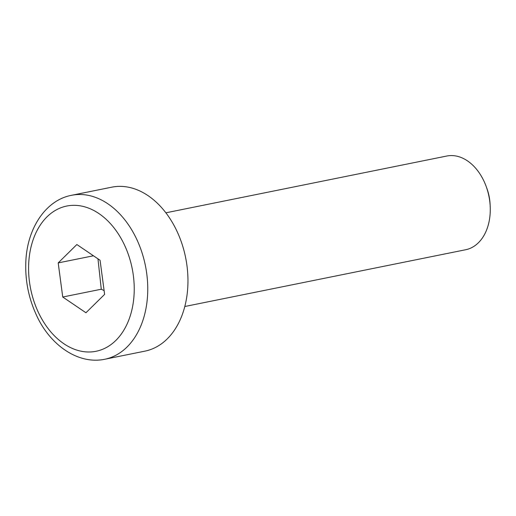 <?xml version="1.0" encoding="UTF-8"?>
<svg xmlns="http://www.w3.org/2000/svg" width="516" height="516" viewBox="0 0 516 516"><rect width="100%" height="100%" fill="white"/><g stroke="black" fill="none" stroke-linecap="round" stroke-linejoin="round"><path stroke-width="0.77" d="M165.875 212.811L446.721 156.038A47.794 33.405 78.6 0 1 486.182 186.476A47.794 33.405 78.6 0 1 490.2 206.361A47.794 33.405 78.6 0 1 478.39 242.772A47.794 33.405 78.6 0 1 465.664 249.738L184.812 306.504M71.537 195.306L111.746 187.179A83.644 58.463 78.6 0 1 180.794 240.443A83.644 58.463 78.6 0 1 167.165 338.96A83.644 58.463 78.6 0 1 144.886 351.151L104.684 359.278A83.644 58.463 -101.4 0 0 126.955 347.087A83.644 58.463 -101.4 0 0 140.591 248.57A83.644 58.463 -101.4 0 0 71.537 195.306C45.647 200.092 26.729 228.762 25.8 262.734C25.207 280.801 28.664 298.061 36.165 314.515C48.981 343.662 77.013 364.935 104.684 359.278M490.2 206.361L490.09 204.162A37.533 26.232 -101.4 0 0 486.936 188.546L486.182 186.476M104.613 294.384L85.946 312.754L62.739 297.016L58.198 262.902L76.865 244.532L100.072 260.27L104.613 294.384M62.739 297.016L101.271 289.224L104.116 290.611M93.448 255.781L58.198 262.902M97.969 258.845L101.271 289.224M115.816 340.463A74.085 51.781 78.6 0 1 29.483 281.904A74.085 51.781 78.6 0 1 98.924 213.566A74.085 51.781 78.6 0 1 115.816 340.463"/></g></svg>
